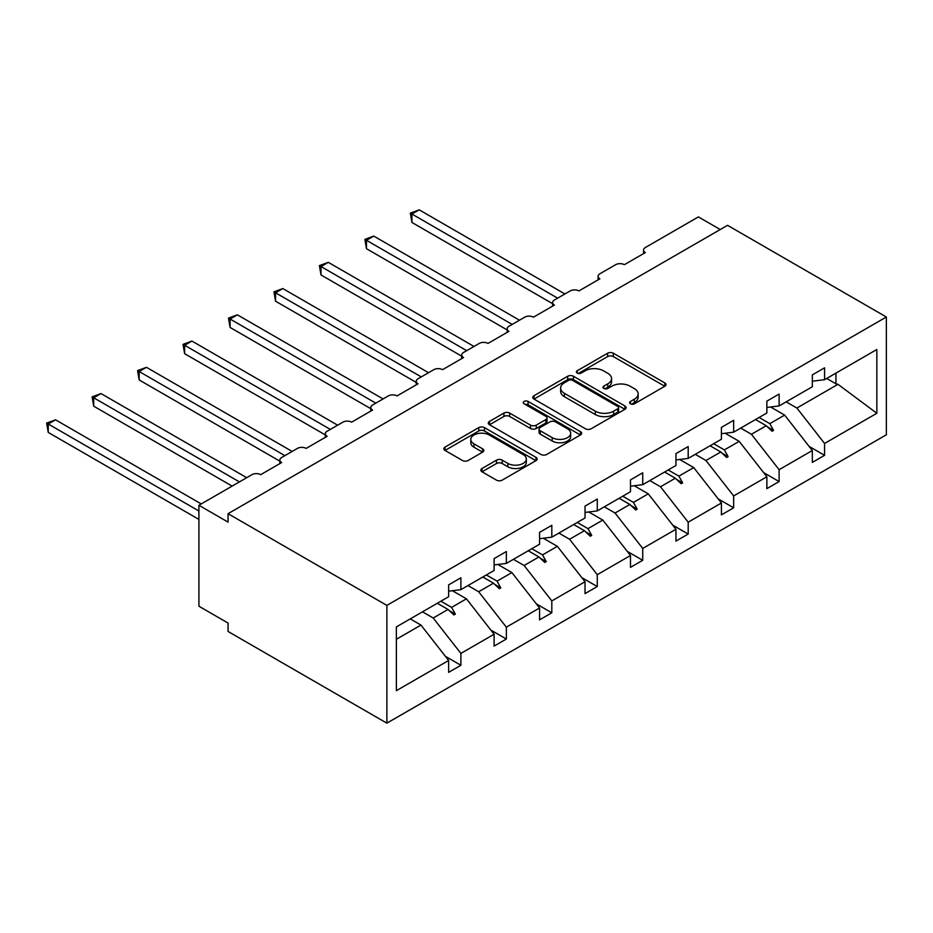 <?xml version="1.0" encoding="UTF-8"?>
<svg xmlns="http://www.w3.org/2000/svg" width="933" height="933" viewBox="0 0 933 933"><rect width="100%" height="100%" fill="white"/><g stroke="black" fill="none" stroke-linecap="round" stroke-linejoin="round"><path stroke-width="1.4" d="M630.428 403.791A2.834 1.633 0 0 0 634.428 403.791L664.821 386.25A4.047 2.333 0 0 0 666.01 384.594A4.047 2.333 0 0 0 664.821 382.938L613.331 353.222A4.047 2.333 0 0 0 607.616 353.222L577.224 370.763A2.834 1.633 0 0 0 576.396 371.917A2.834 1.633 0 0 0 577.224 373.072A2.834 1.633 0 0 0 581.224 373.072L585.166 370.809A12.945 7.476 0 0 1 603.464 370.809L607.756 373.282A12.945 7.476 0 0 1 611.547 378.565A12.945 7.476 0 0 1 607.756 383.848L603.826 386.122A2.834 1.633 0 0 0 602.998 387.277A2.834 1.633 0 0 0 603.826 388.431A2.834 1.633 0 0 0 607.826 388.431L611.768 386.169A12.945 7.476 0 0 1 630.067 386.169L634.358 388.641A12.945 7.476 0 0 1 638.149 393.924A12.945 7.476 0 0 1 634.358 399.207L630.428 401.482A2.834 1.633 0 0 0 629.6 402.636A2.834 1.633 0 0 0 630.428 403.791L630.428 401.482M482.046 468.483A4.047 2.333 0 0 0 480.857 470.139A4.047 2.333 0 0 0 482.046 471.795L496.484 480.133A4.047 2.333 0 0 0 502.211 480.133L535.962 460.645A4.047 2.333 0 0 0 537.151 458.989A4.047 2.333 0 0 0 535.962 457.345L484.472 427.617A4.047 2.333 0 0 0 478.757 427.617L445.006 447.105A4.047 2.333 0 0 0 443.816 448.75A4.047 2.333 0 0 0 445.006 450.406L462.453 460.482A4.047 2.333 0 0 0 468.168 460.482L482.618 452.143A4.047 2.333 0 0 0 483.795 450.487A4.047 2.333 0 0 0 482.618 448.831L473.964 443.84A10.823 6.251 0 0 1 470.792 439.42A10.823 6.251 0 0 1 477.474 433.647A10.823 6.251 0 0 1 489.265 435L523.156 454.569A10.823 6.251 0 0 1 526.329 458.989A10.823 6.251 0 0 1 519.646 464.762A10.823 6.251 0 0 1 507.855 463.409L502.211 460.144A4.047 2.333 0 0 0 496.484 460.144L482.046 468.483L482.046 471.795L496.484 463.514L496.484 460.144M886.35 317.01L386.868 605.389L386.868 723.157L886.35 434.79L886.35 317.01L727.53 225.319L228.049 513.686L228.049 522.107L198.916 505.278L251.945 474.664A6.181 3.569 180 0 1 260.692 474.664L281.673 462.546A6.181 3.569 0 0 1 279.865 460.016A6.181 3.569 0 0 1 281.673 457.497L297.405 448.411A6.181 3.569 180 0 1 306.152 448.411L327.133 436.294A6.181 3.569 0 0 1 325.325 433.775A6.181 3.569 0 0 1 327.133 431.256L342.866 422.171A6.181 3.569 180 0 1 351.613 422.171L372.594 410.054A6.181 3.569 0 0 1 370.786 407.534A6.181 3.569 0 0 1 372.594 405.004L388.326 395.919A6.181 3.569 180 0 1 397.073 395.919L418.054 383.801A6.181 3.569 0 0 1 416.246 381.282A6.181 3.569 0 0 1 418.054 378.763L433.787 369.678A6.181 3.569 180 0 1 442.534 369.678L463.514 357.561A6.181 3.569 0 0 1 461.707 355.041A6.181 3.569 0 0 1 463.514 352.511L479.247 343.426A6.181 3.569 180 0 1 487.994 343.426L508.975 331.308A6.181 3.569 0 0 1 507.167 328.789A6.181 3.569 0 0 1 508.975 326.27L524.708 317.185A6.181 3.569 180 0 1 533.454 317.185L554.435 305.068A6.181 3.569 0 0 1 552.628 302.549A6.181 3.569 0 0 1 554.435 300.018L570.168 290.933A6.181 3.569 180 0 1 578.915 290.933L599.896 278.827A6.181 3.569 0 0 1 598.076 276.296A6.181 3.569 0 0 1 599.896 273.777L615.628 264.692A6.181 3.569 180 0 1 624.375 264.692L645.356 252.575A6.181 3.569 0 0 1 643.537 250.056A6.181 3.569 0 0 1 645.356 247.525L698.385 216.911L720.241 229.53M386.868 605.389L228.049 513.686M585.446 428.772A4.047 2.333 0 0 0 591.172 428.772L624.923 409.284A4.047 2.333 0 0 0 626.101 407.628A4.047 2.333 0 0 0 624.923 405.983L573.433 376.256A4.047 2.333 0 0 0 567.707 376.256L533.956 395.744A4.047 2.333 0 0 0 532.778 397.388A4.047 2.333 0 0 0 533.956 399.044L585.446 428.772M525.221 404.409A2.834 1.633 0 0 1 528.101 404.805L528.101 401.435L580.443 431.664A4.047 2.333 0 0 1 581.632 433.309A4.047 2.333 0 0 1 580.443 434.965L546.691 454.453A4.047 2.333 0 0 1 540.965 454.453L489.487 424.725L489.487 421.424A4.047 2.333 0 0 0 488.297 423.069A4.047 2.333 0 0 0 489.487 424.725M489.487 421.424L503.925 413.086A4.047 2.333 0 0 1 509.651 413.086L530.527 425.133A4.047 2.333 0 0 0 536.253 425.133L545.828 419.605A4.047 2.333 0 0 0 547.018 417.949A4.047 2.333 0 0 0 545.828 416.305L524.089 403.756A2.834 1.633 0 0 1 523.261 402.589A2.834 1.633 0 0 1 525.011 401.085A2.834 1.633 0 0 1 528.101 401.435M396.373 639.268L420.97 625.075L448.645 660.482L396.373 690.665L396.373 626.906L448.645 596.723L448.645 584.863L460.89 577.795L460.89 589.656L448.645 591.184M445.414 656.342L460.89 665.276L460.89 653.415L494.105 634.242L466.43 598.823L452.377 590.717M422.497 611.826L433.204 618.008L460.89 653.415M460.89 589.656L494.105 570.471L494.105 558.61L506.351 551.543L506.351 563.404L494.105 564.932M490.875 630.102L506.351 639.035L506.351 627.174L539.566 607.989L511.89 572.582L497.837 564.465M467.958 585.574L478.664 591.755L506.351 627.174M506.351 563.404L539.566 544.231L539.566 532.37L551.811 525.302L551.811 537.163L539.566 538.691M536.335 603.849L551.811 612.794L551.811 600.922L585.026 581.749L557.351 546.33L543.298 538.224M513.418 559.334L524.124 565.515L551.811 600.922M551.811 537.163L585.026 517.978L585.026 506.118L597.272 499.05L597.272 510.911L585.026 512.439M581.795 577.609L597.272 586.542L597.272 574.681L630.486 555.497L602.811 520.089L588.758 511.972M558.879 533.081L569.585 539.262L597.272 574.681M597.272 510.911L630.486 491.738L630.486 479.877L642.732 472.809L642.732 484.67L630.486 486.198M627.256 551.356L642.732 560.301L642.732 548.441L675.947 529.256L648.272 493.837L634.218 485.731M604.339 506.841L615.045 513.022L642.732 548.441M642.732 484.67L675.947 465.485L675.947 453.625L688.192 446.557L688.192 458.418L675.947 459.946M672.716 525.116L688.192 534.049L688.192 522.188L721.407 503.004L693.732 467.596L679.679 459.479M649.8 480.588L660.506 486.769L688.192 522.188M688.192 458.418L721.407 439.245L721.407 427.384L733.653 420.316L733.653 432.177L721.407 433.705M718.177 498.875L733.653 507.809L733.653 495.948L766.868 476.763L739.193 441.344L725.139 433.239M695.26 454.348L705.966 460.529L733.653 495.948M733.653 432.177L766.868 412.992L766.868 401.132L779.113 394.064L779.113 405.925L766.868 407.453M763.637 472.623L779.113 481.556L779.113 469.696L812.328 450.522L812.328 462.383L824.574 455.316L824.574 443.455L876.845 413.272L837.986 384.314L835.933 383.813L835.933 373.118M740.72 428.095L751.427 434.277L779.113 469.696M779.113 405.925L812.328 386.752L812.328 374.891L824.574 367.824L824.574 379.684L812.328 381.212M809.098 446.382L824.574 455.316M786.181 401.855L796.887 408.036L824.574 443.455M198.916 505.278L198.916 606.228L228.049 623.057L228.049 631.466L386.868 723.157M420.97 625.075L410.252 618.882M460.89 665.276L448.645 672.343L448.645 660.482M506.351 639.035L494.105 646.102L494.105 634.242M551.811 612.794L539.566 619.85L539.566 607.989M597.272 586.542L585.026 593.61L585.026 581.749M642.732 560.301L630.486 567.357L630.486 555.497M688.192 534.049L675.947 541.117L675.947 529.256M733.653 507.809L721.407 514.876L721.407 503.004M779.113 481.556L766.868 488.624L766.868 476.763M824.574 379.684L876.845 349.502L876.845 413.272M440.901 601.202L451.607 607.383L466.43 598.823M433.204 618.008L448.027 609.447L453.881 614.964L455.339 614.124L451.607 607.383M437.32 603.266L448.027 609.447M486.35 574.95L497.067 581.131L511.89 572.582M478.664 591.755L493.487 583.195L499.342 588.723L500.799 587.883L497.067 581.131M482.781 577.014L493.487 583.195M531.81 548.709L542.528 554.89L557.351 546.33M524.124 565.515L538.947 556.954L544.802 562.471L546.26 561.631L542.528 554.89M528.241 550.773L538.947 556.954M577.27 522.457L587.988 528.638L602.811 520.089M569.585 539.262L584.408 530.714L590.262 536.23L591.72 535.39L587.988 528.638M573.702 524.521L584.408 530.714M622.731 496.216L633.449 502.397L648.272 493.837M615.045 513.022L629.868 504.461L635.723 509.978L637.181 509.138L633.449 502.397M619.162 498.28L629.868 504.461M668.191 469.964L678.909 476.145L693.732 467.596M660.506 486.769L675.329 478.221L681.183 483.737L682.641 482.897L678.909 476.145M664.623 472.028L675.329 478.221M713.652 443.723L724.37 449.904L739.193 441.344M705.966 460.529L720.789 451.969L726.644 457.485L728.102 456.645L724.37 449.904M710.083 445.787L720.789 451.969M759.112 417.471L769.83 423.652L784.653 415.103L770.6 406.986M751.427 434.277L766.25 425.728L772.104 431.244L773.562 430.405L769.83 423.652M755.543 419.535L766.25 425.728M784.653 415.103L812.328 450.522M796.887 408.036L837.986 384.314M826.685 378.46L835.933 383.813M767.497 426.906L773.562 430.405M722.037 453.146L728.102 456.645M676.577 479.399L682.641 482.897M631.116 505.639L637.181 509.138M585.656 531.892L591.72 535.39M540.195 558.132L546.26 561.631M494.735 584.385L500.799 587.883M449.274 610.625L455.339 614.124M631.559 404.187L634.358 402.578A12.945 7.476 0 0 0 638.149 397.295L638.149 393.924M611.547 378.565L611.547 381.935A12.945 7.476 0 0 1 607.756 387.218L604.957 388.828M664.774 386.274L613.331 356.581A4.047 2.333 0 0 0 607.616 356.581L578.355 373.48M624.865 409.319L573.433 379.614A4.047 2.333 0 0 0 567.707 379.614L534.014 399.079M617.774 408.782A2.834 1.633 0 0 0 618.602 407.628A2.834 1.633 0 0 0 617.774 406.473L572.57 380.384A2.834 1.633 0 0 0 568.57 380.384L564.418 382.775A12.945 7.476 0 0 0 560.628 388.058A12.945 7.476 0 0 0 564.418 393.341L595.312 411.185A12.945 7.476 0 0 0 613.622 411.185L617.774 408.782L617.774 412.153A2.834 1.633 0 0 0 618.602 410.998L618.602 407.628M560.628 388.058L560.628 391.428A12.945 7.476 0 0 0 564.418 396.712L564.418 393.341M617.774 412.153L613.622 414.544A12.945 7.476 0 0 1 595.312 414.544L564.418 396.712M489.533 424.76L503.925 416.445L503.925 413.086M547.018 417.949L547.018 421.319A4.047 2.333 0 0 1 545.828 422.964L536.253 428.504A4.047 2.333 0 0 1 530.527 428.504L509.651 416.445A4.047 2.333 0 0 0 503.925 416.445M528.101 404.805L580.384 435M552.196 437.647A10.823 6.251 0 0 0 563.987 439A10.823 6.251 0 0 0 570.669 433.227A10.823 6.251 0 0 0 567.497 428.807L555.555 421.914A4.047 2.333 0 0 0 549.84 421.914L540.254 427.454A4.047 2.333 0 0 0 539.064 429.098A4.047 2.333 0 0 0 540.254 430.754L552.196 437.647L552.196 441.006A10.823 6.251 0 0 0 563.987 442.37A10.823 6.251 0 0 0 570.669 436.597L570.669 433.227M539.064 429.098L539.064 432.469A4.047 2.333 0 0 0 540.254 434.113L540.254 430.754M552.196 441.006L540.254 434.113M526.329 458.989L526.329 462.36A10.823 6.251 0 0 1 519.646 468.133A10.823 6.251 0 0 1 507.855 466.768L502.211 463.514A4.047 2.333 0 0 0 496.484 463.514M470.792 439.42L470.792 442.79A10.823 6.251 0 0 0 473.964 447.199L473.964 443.84M482.559 452.167L473.964 447.199M535.904 460.669L484.472 430.976A4.047 2.333 0 0 0 478.757 430.976L445.053 450.429M410.333 213.121L411.931 214.054L411.931 222.462L410.333 213.121L419.22 209.843L411.931 214.054L557.642 298.175M411.931 222.462L552.628 303.691M419.22 209.843L564.92 293.965M364.873 239.373L366.471 240.294L366.471 248.703L364.873 239.373L373.76 236.084L366.471 240.294L512.182 324.416M366.471 248.703L507.167 329.932M373.76 236.084L519.459 320.206M319.413 265.613L321.01 266.546L321.01 274.955L319.413 265.613L328.299 262.336L321.01 266.546L466.722 350.668M321.01 274.955L461.707 356.184M328.299 262.336L473.999 346.458M273.952 291.866L275.55 292.787L275.55 301.196L273.952 291.866L282.839 288.577L275.55 292.787L421.261 376.909M275.55 301.196L416.246 382.425M282.839 288.577L428.539 372.699M228.492 318.106L230.089 319.028L230.089 327.448L228.492 318.106L237.379 314.829L230.089 319.028L375.801 403.149M230.089 327.448L370.786 408.677M237.379 314.829L383.078 398.951M183.031 344.359L184.629 345.28L184.629 353.689L183.031 344.359L191.918 341.07L184.629 345.28L330.34 429.402M184.629 353.689L325.325 434.918M191.918 341.07L337.618 425.191M137.571 370.599L139.169 371.521L139.169 379.941L137.571 370.599L146.458 367.322L139.169 371.521L284.88 455.642M139.169 379.941L279.865 461.159M146.458 367.322L292.157 451.444M92.11 396.852L93.708 397.773L93.708 406.182L92.11 396.852L100.997 393.563L93.708 397.773L239.419 481.894M93.708 406.182L232.13 486.105M100.997 393.563L246.697 477.684M46.65 423.092L48.248 424.014L48.248 432.434L46.65 423.092L55.537 419.815L48.248 424.014L198.916 511.004M48.248 432.434L198.916 519.413M55.537 419.815L201.236 503.937M634.358 402.578L634.358 399.207M603.826 388.431L603.826 386.122M607.756 387.218L607.756 383.848M577.224 373.072L577.224 370.763M607.616 356.581L607.616 353.222M613.331 356.581L613.331 353.222M664.821 386.25L664.821 382.938M533.956 399.044L533.956 395.744M567.707 379.614L567.707 376.256M573.433 379.614L573.433 376.256M624.923 409.284L624.923 405.983M595.312 414.544L595.312 411.185M613.622 414.544L613.622 411.185M509.651 416.445L509.651 413.086M530.527 428.504L530.527 425.133M536.253 428.504L536.253 425.133M545.828 422.964L545.828 419.605M580.443 434.965L580.443 431.664M502.211 463.514L502.211 460.144M507.855 466.768L507.855 463.409M482.618 452.143L482.618 448.831M445.006 450.406L445.006 447.105M478.757 430.976L478.757 427.617M484.472 430.976L484.472 427.617M535.962 460.645L535.962 457.345M643.537 253.624L643.537 250.056M598.076 279.865L598.076 276.296M552.628 306.117L552.628 302.549M507.167 332.358L507.167 328.789M461.707 358.61L461.707 355.041M416.246 384.851L416.246 381.282M370.786 411.103L370.786 407.534M325.325 437.344L325.325 433.775M279.865 463.596L279.865 460.016"/></g></svg>
